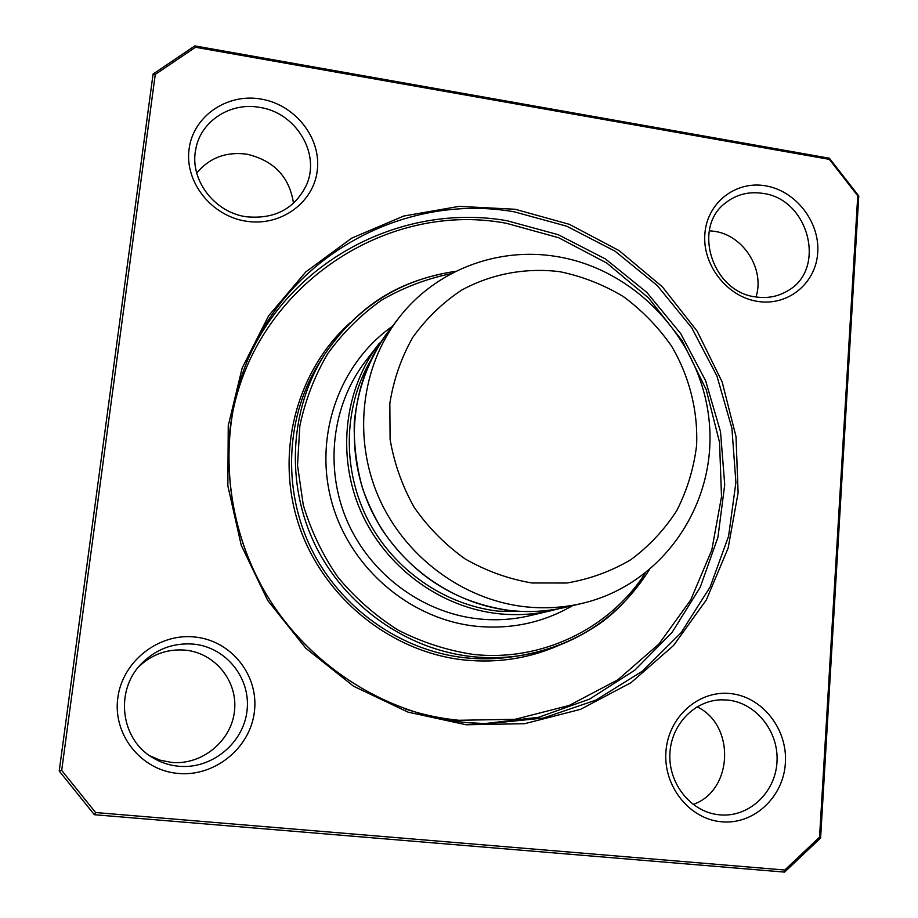 <?xml version="1.0" encoding="UTF-8"?>
<svg xmlns="http://www.w3.org/2000/svg" width="918" height="918" viewBox="0 0 918 918"><rect width="100%" height="100%" fill="white"/><g stroke="black" fill="none" stroke-linecap="round" stroke-linejoin="round"><path stroke-width="1.38" d="M765.681 185.849C795.665 190.806 819.866 221.846 817.731 252.496C816.045 283.214 788.103 306.371 757.683 301.402C727.24 296.916 702.259 265.05 704.863 233.929C707.009 202.74 735.743 180.421 765.681 185.849M763.007 193.411C748.927 191.242 736.488 194.375 725.656 202.821C691.793 227.446 712.322 292.188 755.812 296.927C767.448 298.625 778.074 296.583 787.701 290.811C826.957 269.226 808.873 199.034 763.007 193.411M709.304 230.762L714.502 231.325C743.465 235.295 765.015 269.364 756.007 296.962M730.533 693.583C762.25 696.728 787.736 729.064 785.383 763.053C783.502 797.076 753.862 824.857 721.663 821.794C689.429 819.235 663.071 785.992 665.952 751.429C668.35 716.809 698.862 689.934 730.533 693.583M727.813 700.067L721.089 699.826C694.341 700.445 670.989 724.784 669.876 753.896C668.476 782.985 689.854 810.583 716.763 814.495L719.85 814.863C748.663 817.651 775.251 792.819 776.972 762.319C779.107 731.853 756.248 702.855 727.813 700.067M697.049 706.826C735.502 724.864 733.287 790.593 693.147 804.455M195.006 637.023C231.267 640.638 258.865 675.223 254.435 711.37C250.545 747.562 215.099 776.938 178.23 773.449C141.315 770.489 112.684 734.87 117.791 698.07C122.346 661.212 158.825 632.869 195.006 637.023M193.778 644.138C173.204 642.497 155.578 649.21 140.89 664.276C114.899 690.921 120.545 738.91 152.216 757.407C160.34 762.41 169.187 765.36 178.758 766.255C211.725 769.422 243.511 743.167 247.022 710.739C251.016 678.345 226.264 647.339 193.778 644.138M138.859 666.594C152.147 654.167 167.684 648.693 185.459 650.151C215.374 653.077 238.164 681.604 234.446 711.393C231.175 741.228 201.88 765.337 171.574 762.41L160.26 760.207L149.691 755.744M261.148 99.075C295.183 104.732 321.277 137.838 317.307 170.209C313.83 202.648 280.701 226.815 246.127 221.192C211.496 216.051 184.495 182.005 189.074 149.118C193.136 116.15 227.171 92.947 261.148 99.075M259.783 107.406C230.464 101.806 200.376 121.256 195.718 149.485C189.383 179.469 214.238 212.471 246.334 216.763C274.907 219.425 295.034 208.673 306.692 184.495C320.474 153.145 295.768 112.581 259.783 107.406M196.704 173.032C209.476 157.77 226.184 151.47 246.839 154.167C273.943 160.535 289.503 176.922 293.508 203.326M524.522 606.695C462.477 599.638 404.425 556.377 378.526 496.925C352.73 437.404 361.153 366.913 398.401 318.489C435.04 270.317 497.384 246.735 556.182 256.455C636.484 269.112 702.431 341.278 709.339 422.934C716.797 504.521 662.67 584.502 582.241 603.355C563.4 607.762 544.156 608.875 524.522 606.695M559.946 271.705C525.819 267.459 491.589 273.771 461.547 290.168C442.465 302.825 426.181 318.603 412.698 337.514C401.189 357.859 393.57 379.834 389.829 403.45L390.093 439.332C394.189 463.349 402.256 486.081 414.293 507.528C428.385 527.678 445.356 544.833 465.219 558.982C486.299 571.007 508.549 579.006 531.97 582.976L566.899 583.01C589.826 579.097 611.159 571.329 630.873 559.67C649.21 546.049 664.54 529.629 676.876 510.419C687.203 490.028 693.779 468.387 696.601 445.494C698.093 410.885 689.395 376.46 671.643 346.258C658.286 327.072 642.267 310.559 623.551 296.709C603.665 284.729 582.46 276.398 559.946 271.705M857.745 195.786L829.367 159.376L195.5 47.266L155.257 74.438L61.701 770.397L95.587 812.533L784.775 870.023L819.544 837.159L857.745 195.786L858.778 195.959L820.6 838.031L784.58 872.1L94.347 814.714L59.222 771.028L153.077 74.048L194.8 45.9L829.379 158.229L858.778 195.959M94.347 814.714L95.587 812.533M784.775 870.023L784.58 872.1M819.544 837.159L820.6 838.031M59.222 771.028L61.701 770.397M153.077 74.048L155.257 74.438M829.367 159.376L829.379 158.229M194.8 45.9L195.5 47.266M477.716 618.801C495.341 620.729 512.634 619.707 529.594 615.737L552.108 610.447C534.345 614.601 516.214 615.657 497.717 613.626C439.32 607.05 384.826 566.532 360.567 510.764C336.413 454.938 344.399 388.704 379.536 343.034L365.433 361.371C331.903 404.976 324.238 468.019 347.176 521.091C370.218 574.106 422.039 612.581 477.716 618.801M572.625 605.628C542.963 622.817 510.603 629.668 475.535 626.191C409.417 619.042 349.425 567.462 331.582 501.412C313.612 435.361 339.545 363.344 392.376 326.326M369.782 361.967C343.343 408.625 342.253 469.832 367.911 519.852C393.719 569.803 444.519 605.042 498.463 611.181L530.833 611.526M388.084 331.914C351.984 378.847 343.791 447.009 368.703 504.498C393.696 561.942 449.797 603.7 509.857 610.481C528.871 612.581 547.495 611.503 565.763 607.234C547.484 611.503 528.825 612.593 509.8 610.493C456.016 602.908 413.375 575.884 381.877 529.411C374.108 516.409 367.693 502.8 362.621 488.583C356.643 467.48 353.843 445.609 354.233 422.969C357.504 389.071 368.795 358.72 388.084 331.914L398.401 318.489M558.752 645.423C529.043 658.424 497.636 663.289 464.531 660.008C390.839 652.308 322.975 597.549 298.866 525.039C274.723 452.517 296.594 370.516 350.389 322.574M456.085 271.235C393.466 280.851 355.645 309.756 324.846 354.096L320.589 360.728C286.083 414.488 281.746 487.607 310.869 547.931C340.153 608.164 400.753 650.885 465.185 657.781C480.837 659.422 496.34 659.124 511.705 656.863L519.508 655.716C503.879 658.011 488.101 658.309 472.173 656.634C406.594 649.611 344.858 606.075 315.035 544.707C285.349 483.247 289.744 408.785 324.846 354.096C356.907 306.83 400.604 279.233 455.948 271.303M648.946 570.365C618.916 617.527 575.77 645.974 519.508 655.716C545.372 651.723 569.206 642.887 590.997 629.209C611.526 617.24 630.884 597.595 649.072 570.262M451.495 273.575C426.778 278.624 403.45 287.495 381.521 300.186C360.797 314.908 342.884 332.718 327.783 353.602C314.644 375.932 305.327 400.007 299.853 425.826L297.512 465.369L303.273 504.969C311.03 530.845 322.608 554.965 338.008 577.296C355.346 598.146 375.382 615.749 398.102 630.092C421.936 642.267 446.859 650.357 472.85 654.362C541.322 662.107 609.242 628.979 645.044 573.486M248.25 358.582C292.819 258.337 404.264 202.637 507.069 220.745L558.236 234.698L605.49 258.991L646.869 292.44L680.708 333.59L705.609 380.683L720.527 431.781L724.727 484.75L717.922 537.351L700.205 587.302L672.137 632.318L634.751 670.232L589.574 699.103L538.545 717.302L484.027 723.659M405.469 709.006C422.946 714.732 440.697 718.496 458.748 720.286L515.193 719.287L569.114 705.472L617.791 679.848L658.917 644.023L690.692 600.005L711.794 550.089L721.502 496.73L719.563 442.442L706.217 389.68L682.177 340.796L648.533 297.937L606.764 263.03L558.683 237.728L506.403 223.292C378.698 199.068 241.927 296.606 229.316 436.05M515.182 209.27L569.321 224.313L619.099 250.603L662.348 286.806L697.198 331.226L722.133 381.888L736.006 436.543L738.106 492.782L728.146 548.08L706.378 599.833L673.56 645.503L631.01 682.694L580.601 709.316L524.706 723.705L466.16 724.772L408.051 712.139L353.602 686.251L305.901 648.337L267.712 600.441L241.216 545.235L227.859 485.851L228.249 425.654L242.18 367.946L268.618 315.803L305.878 271.843L351.755 238.118L403.736 216.04L459.115 206.366L515.182 209.27M514.493 211.874C408.774 193.044 294.081 251.222 249.696 355.22C217.486 428.981 222.833 520.058 265.336 592.707C308.104 665.194 385.342 714.525 465.908 722.535L487.527 723.728L543.41 718.048L595.851 700.136L642.393 671.184L681.007 632.823L710.096 587.084L728.594 536.169L735.903 482.455L731.91 428.281L716.924 375.967L691.667 327.703L657.219 285.498L615.014 251.165L566.773 226.218L514.493 211.874M552.108 610.447L558.855 608.703M582.241 603.355L565.763 607.234M480.229 723.648L465.908 722.535C389.473 714.892 315.781 670.232 271.98 603.39C223.728 529.193 215.822 432.665 249.696 355.22"/></g></svg>
